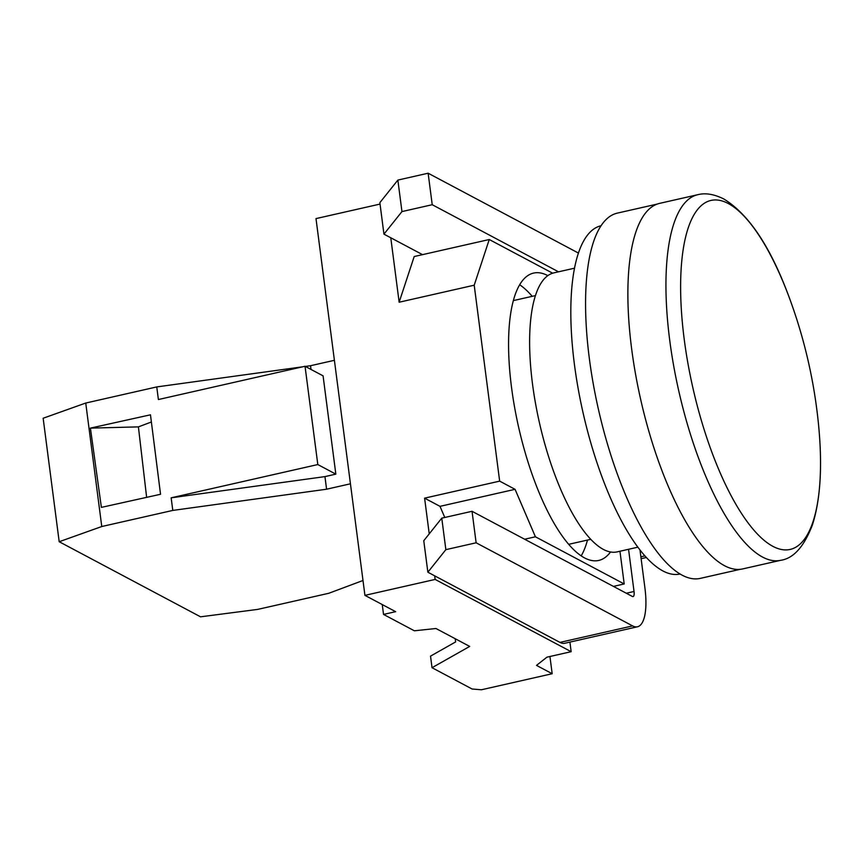 <?xml version="1.0" encoding="UTF-8"?>
<svg xmlns="http://www.w3.org/2000/svg" width="863" height="863" viewBox="0 0 863 863"><rect width="100%" height="100%" fill="white"/><g stroke="black" fill="none" stroke-linecap="round" stroke-linejoin="round"><path stroke-width="1.29" d="M558.523 271.813L432.223 204.714L401.953 211.586L383.949 234.143L422.546 254.65M390.777 237.767L399.148 302.223L414.197 256.538L489.256 239.515L474.208 285.2L499.655 481.133L424.596 498.156L429.235 533.863M383.949 234.143L379.86 202.643L397.865 180.087L428.134 173.215L578.458 253.075M399.148 302.223L474.208 285.2M639.99 550.022L644.909 587.876A49.989 16.516 77.2 0 1 637.444 626.786A49.989 16.516 77.2 0 1 632.611 625.912L476.128 542.795L445.858 549.655L427.865 572.212L434.682 575.837L435.146 579.429L364.93 595.362L315.998 218.598L380.044 204.078M552.665 273.204L489.256 239.515M499.655 481.133L515.071 489.321L535.416 536.786L624.208 583.96L619.958 551.241M610.529 551.975A147.325 48.695 -102.8 0 1 598.771 560.432A147.325 48.695 -102.8 0 1 584.51 557.886A147.325 48.695 -102.8 0 1 514.639 407.552A147.325 48.695 -102.8 0 1 533.593 273.086A147.325 48.695 -102.8 0 1 547.854 275.631A147.325 48.695 -102.8 0 1 547.865 275.631M382.255 604.564L383.539 614.424L414.337 630.788L435.966 628.512L469.699 646.419L432.029 667.714L472.104 688.998L481.36 689.785L552.18 673.723L536.495 665.384L546.937 657.175L571.155 651.684L569.914 642.094M476.128 542.795L472.039 511.295L632.417 596.484A6.58 2.179 -102.8 0 0 633.054 596.603A6.58 2.179 -102.8 0 0 634.035 591.479L628.555 549.289M432.223 204.714L428.134 173.215M364.93 595.362L395.642 611.673L383.539 614.424M571.155 651.684L435.146 579.429M434.682 575.837L559.968 642.396A49.989 16.516 -102.8 0 0 564.801 643.259L637.444 626.786M427.865 572.212L423.765 540.713L441.77 518.156L445.858 549.655M472.039 511.295L441.77 518.156M424.596 498.156L440.001 506.344L515.071 489.321M444.779 517.476L440.001 506.344M535.416 536.786L524.639 539.235M624.208 583.96L613.42 586.398M552.18 673.723L549.936 656.495M432.029 667.714L430.529 656.117L455.632 641.932L455.222 638.739M397.865 180.087L401.953 211.586M519.699 284.768A147.325 48.695 -102.8 0 1 532.212 296.322M587.498 540.055A147.325 48.695 -102.8 0 1 581.187 555.88M637.833 547.185L617.196 551.867A143.042 47.282 -102.8 0 1 603.345 549.397A143.042 47.282 -102.8 0 1 535.513 403.42A143.042 47.282 -102.8 0 1 553.917 272.859L574.553 268.177M680.098 574.014A178.565 59.018 -102.8 0 1 662.86 570.918A178.565 59.018 -102.8 0 1 578.188 388.771A178.565 59.018 -102.8 0 1 601.101 225.739M740.076 569.353L700.227 578.393A187.282 61.899 -102.8 0 1 682.104 575.157A187.282 61.899 -102.8 0 1 593.291 384.046A187.282 61.899 -102.8 0 1 617.379 213.107L657.228 204.078M780.702 560.303L742.633 568.933A187.444 61.953 -102.8 0 1 724.499 565.697A187.444 61.953 -102.8 0 1 635.6 374.423A187.444 61.953 -102.8 0 1 659.72 203.344L697.779 194.704A187.444 61.953 -102.8 0 0 673.669 365.793A187.444 61.953 -102.8 0 0 762.558 557.067A187.444 61.953 -102.8 0 0 780.702 560.303C793.431 558.48 803.982 546.754 812.353 525.114C820.443 499.828 822.536 466.7 818.642 425.761L818.642 425.761A178.911 59.137 -102.8 0 1 772.838 546.322A178.911 59.137 -102.8 0 1 684.273 339.709A178.911 59.137 -102.8 0 1 728.318 203.549A178.911 59.137 -102.8 0 1 790.055 299.72L790.055 299.72C771.306 248.037 749.203 214.445 723.723 198.932C713.971 194.121 705.319 192.719 697.779 194.704M172.794 510.421L171.154 497.822L324.941 476.613L326.581 489.213L172.794 510.421L101.769 526.527L59.191 541.727L200.55 616.818L257.757 609.386L328.781 593.28L362.999 580.486M59.191 541.727L43.15 418.242L85.739 403.043L101.769 526.527M326.581 489.213L350.443 483.798M85.739 403.043L156.753 386.926L302.665 366.807M171.154 497.822L317.811 464.553L305.038 366.268L158.393 399.537L156.753 386.926M90.41 428.113L150.475 414.812L160.54 494.272L101.381 507.379L90.41 428.113L138.404 426.883L146.634 497.347M305.351 366.441L310.54 365.718L311.025 369.45M334.402 360.313L310.54 365.718M305.038 366.268L323.075 375.847L335.836 474.132L324.941 476.613M317.811 464.553L335.836 474.132M151.381 421.996L138.404 426.883M632.611 625.912L559.968 642.396M634.035 591.479L626.301 593.237M644.866 555.88L640.875 556.786M646.344 557.509L641.123 558.685M513.388 300.594L535.47 295.588M818.642 425.761A508.89 508.89 0 0 0 790.055 299.72M568.674 544.326L590.756 539.321"/></g></svg>
